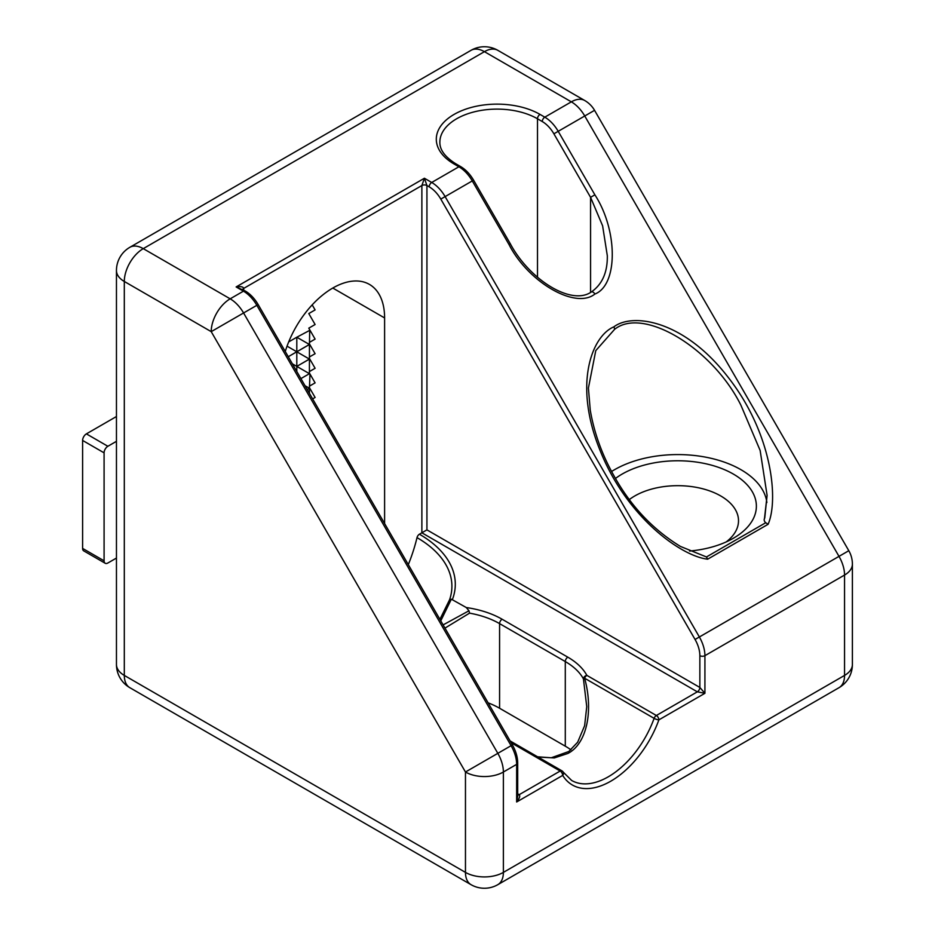 <?xml version="1.0" encoding="UTF-8"?>
<svg xmlns="http://www.w3.org/2000/svg" width="935" height="935" viewBox="0 0 935 935"><rect width="100%" height="100%" fill="white"/><g stroke="black" fill="none" stroke-linecap="round" stroke-linejoin="round"><path stroke-width="1.4" d="M285.257 351.502A73.269 42.297 -60 0 1 332.79 288.038A73.269 42.297 -60 0 1 369.43 284.404A73.269 42.297 -60 0 1 384.601 317.947L384.601 523.565M765.73 522.735L768.103 524.29L707.655 559.188L706.463 556.956L765.73 522.735C764.082 521.274 763.755 519.661 764.76 517.908L767.097 495.363L760.143 450.471L740.929 405.241C712.493 348.019 643.011 306.294 614.576 329.365L595.77 350.637L588.407 388.072M588.407 387.943L590.242 410.068C594.181 432.987 602.117 454.936 614.026 475.915C630.739 506.045 652.875 529.549 680.435 546.426L706.463 556.956M594.882 294.046A3.576 2.069 60 0 0 591.306 291.989L591.306 291.989C602.222 284.427 607.563 272.354 607.318 255.746L602.607 225.814L590.569 197.32L594.882 194.831C618.058 230.536 618.058 285.105 594.882 294.046C575.539 309.649 528.287 282.37 508.956 244.444L510.265 243.684L473.589 180.174C470.024 174.109 465.712 169.586 460.675 166.605A3.576 2.069 -60 0 0 458.886 166.781L454.094 164.011A60.752 35.074 180 0 1 454.094 114.409A60.752 35.074 180 0 1 540.021 114.409L544.801 117.167L571.343 101.845L484.423 51.67L143.254 248.64L230.174 298.826L243.439 291.159L236.134 286.94C240.704 286.25 243.229 286.729 243.708 288.401L243.708 290.107M615.487 478.451A78.622 45.394 180 0 1 733.344 474.068A78.622 45.394 180 0 1 733.356 538.268A78.622 45.394 180 0 1 689.539 551.042M726.215 541.914A60.752 35.074 0 0 0 738.51 520.76A60.752 35.074 0 0 0 720.71 495.947A60.752 35.074 0 0 0 629.395 499.524M766.875 502.527A89.351 51.589 0 0 0 740.929 469.686A89.351 51.589 0 0 0 611.607 471.485M439.906 619.356L449.606 599.697A119.107 68.769 0 0 0 417.01 537.625A3.576 2.069 -60 0 1 419.418 534.212L426.933 529.876L699.859 687.459L704.92 693.291L658.883 719.868A76.845 44.366 -60 0 1 610.777 781.192A76.845 44.366 -60 0 1 562.683 775.407A3.576 2.782 -31.7 0 0 563.197 772.076L571.624 780.444A73.269 42.297 120 0 0 608.253 776.821A73.269 42.297 120 0 0 654.114 718.349L584.62 678.226C593.795 711.406 586.502 744.085 567.825 753.47L554.338 757.923L538.011 757.034M443.108 624.907L468.973 610.777L466.296 607.551L451.36 599.183L440.759 620.852M309.438 342.374L315.107 339.101L308.784 328.162L315.107 324.515L308.784 313.564L315.107 309.917L312.185 304.868M309.438 356.96L315.107 353.699L309.438 343.893M309.438 371.557L315.107 368.285L309.438 358.479M309.438 386.143L315.107 382.871L309.438 373.077M312.617 398.894L315.107 397.468L309.438 387.663M488.105 702.84A73.269 42.297 180 0 1 499.582 708.251L565.289 746.177A73.269 42.297 180 0 1 570.934 749.835M468.973 610.777L469.545 613.138L444.966 628.121M537.613 756.812L551.276 757.771L568.842 751.483L577.666 742.203L584.62 725.735L586.748 706.65L583.44 678.904A73.269 42.297 0 0 0 565.289 661.559L565.289 746.177M417.01 537.625A125.091 72.217 -60 0 1 408.303 564.635M508.956 244.444L472.28 180.923L445.118 196.607L699.368 636.98L838.999 556.372L848.805 550.703L594.555 110.33L558.207 131.321L594.882 194.831M517.686 793.838L519.17 794.692C520.374 795.942 519.533 798.373 516.646 801.985L516.646 764.362L503.381 772.018A26.799 15.474 180 0 1 465.466 772.018L211.216 331.644A26.799 15.474 -60 0 1 230.174 298.826A26.799 15.474 -120 0 1 243.579 312.968L211.216 331.644L124.308 281.47L124.308 675.421L465.466 872.39L465.466 772.018L511.094 745.686L256.844 305.313L243.579 312.968L497.829 753.341A26.799 15.474 -120 0 1 503.381 772.018L503.381 872.39L844.55 675.421L844.55 575.048L704.92 655.669L704.92 693.291L697.335 691.83L421.872 532.798L421.872 185.539L424.408 178.246L426.933 185.539L426.933 529.876M466.296 607.551A76.845 44.366 180 0 1 502.118 619.239L567.825 657.176A76.845 44.366 180 0 1 586.853 675.374A3.576 2.782 151.7 0 0 583.44 678.904A3.576 0.713 166.9 0 1 584.62 678.226A3.576 2.069 120 0 1 586.853 675.374L656.358 715.497L697.335 691.83A3.576 2.069 120 0 0 699.859 687.459L699.859 655.669A23.235 13.417 -120 0 0 695.056 639.47L440.806 199.097A23.235 13.417 -120 0 0 429.188 186.836L426.933 185.539A3.576 2.069 180 0 0 421.872 185.539L243.708 288.401A3.576 2.069 180 0 0 242.714 289.534M517.686 794.995A3.576 2.069 120 0 0 519.17 794.692L560.159 771.036A3.576 2.069 -120 0 1 562.683 775.407L516.646 801.985L517.686 796.398L517.686 762.902C517.628 757.046 515.863 751.05 512.403 744.926L258.154 304.553C254.577 298.487 250.276 293.964 245.227 290.984L236.134 286.94L424.408 178.246L431.713 182.465L458.886 166.781A26.799 15.474 -120 0 1 472.28 180.923L473.589 180.174M451.36 599.183L449.606 599.697M309.438 393.39L309.438 388.305L309.999 388.621M307.229 389.544L309.707 388.118L307.229 389.544M305.032 385.746L309.438 388.247L309.988 374.023M300.906 378.605L309.707 373.533L300.906 378.605M296.769 366.415L309.438 359.052L309.988 359.426M292.375 363.832L296.769 366.368M287.057 346.16L296.769 351.77L288.272 356.726L309.438 344.454L309.988 344.828M116.454 558.055L107.876 562.999A5.365 3.097 120 0 1 105.199 563.267L83.718 550.867A5.365 3.097 -60 0 1 82.607 548.413L82.607 440.443A5.365 3.097 -60 0 1 86.394 433.875L116.454 416.519M86.394 433.875L107.876 446.275L116.454 441.32M309.403 373.673L309.438 359.11L296.804 366.391L309.403 373.673M296.804 371.499L296.804 366.391M296.804 366.356L296.804 351.805L309.438 359.098M309.438 359.052L309.438 344.501L296.827 337.219L309.976 330.219M309.403 344.524L296.804 351.805M288.693 341.918L296.804 337.219L296.804 351.759M309.438 344.454L309.719 329.774M107.876 446.275A5.365 3.097 120 0 0 104.089 452.844L82.607 440.443M82.607 548.413L104.089 560.813L104.089 452.844M104.089 560.813A5.365 3.097 120 0 0 105.199 563.267M658.883 719.868A3.576 0.865 -160.2 0 1 654.114 718.349A3.576 2.069 120 0 1 656.358 715.497A3.576 2.069 60 0 1 658.883 719.868M614.576 329.365A3.576 2.069 -120 0 0 613.827 326.876C632.434 312.617 683.66 319.899 727.827 376.887C772.345 433.384 778.773 499.874 768.103 524.29M707.655 559.188C681.183 556.22 626.812 517.406 600.141 450.6C572.875 383.864 592.182 335.864 613.827 326.876M384.601 317.947L332.79 288.038M590.569 292.398L590.569 197.32L553.894 133.81A23.235 13.417 -120 0 0 542.277 121.55L537.496 118.78A57.187 33.017 0 0 0 475.179 111.627A57.187 33.017 0 0 0 439.871 142.132C439.649 149.775 444.99 157.01 455.883 163.835L460.675 166.605M540.021 114.409A3.576 2.069 -60 0 0 537.496 118.78L537.496 277.309M567.825 657.176A3.576 2.069 120 0 0 565.289 661.559L499.582 623.622A73.269 42.297 0 0 0 469.545 613.138M502.118 619.239A3.576 2.069 120 0 0 499.582 623.622L499.582 708.251M562.391 771.305A3.576 2.069 120 0 0 561.947 770.849A3.576 2.069 120 0 0 560.159 771.036L511.129 742.729M419.418 534.212A122.508 70.733 180 0 1 452.4 599.534M838.999 556.372L584.749 115.998A26.799 15.474 60 0 0 571.343 101.845A26.799 15.474 -60 0 1 584.749 100.524L497.829 50.338A26.799 15.474 120 0 0 484.423 51.67A26.799 15.474 60 0 0 471.018 50.338L129.848 247.307A26.799 15.474 60 0 1 143.254 248.64A26.799 15.474 120 0 0 124.308 281.47A26.799 15.474 180 0 1 116.454 270.531L116.454 664.469A26.799 15.474 0 0 0 124.308 675.421A26.799 15.474 120 0 0 129.848 687.692L471.018 884.662A26.799 15.474 -60 0 1 465.466 872.39A26.799 15.474 0 0 0 503.381 872.39A26.799 15.474 -120 0 1 497.829 884.662L838.999 687.692A26.799 15.474 -120 0 0 844.55 675.421A26.799 15.474 0 0 0 852.393 664.469L852.393 564.109A26.799 15.474 180 0 1 844.55 575.048A26.799 15.474 60 0 0 838.999 556.372M258.154 304.553L256.844 305.313A26.799 15.474 -120 0 0 243.439 291.159A3.576 2.069 -60 0 1 245.227 290.984M542.277 121.55A3.576 2.069 -60 0 1 544.801 117.167A26.799 15.474 60 0 1 558.207 131.321L553.894 133.81M695.056 639.47L699.368 636.98A26.799 15.474 60 0 1 704.92 655.669A3.576 2.069 0 0 1 699.859 655.669M517.686 762.902A3.576 2.069 0 0 1 516.646 764.362A26.799 15.474 -120 0 0 511.094 745.686L512.403 744.926M429.188 186.836A3.576 2.069 -60 0 1 431.713 182.465A26.799 15.474 60 0 1 445.118 196.607L440.806 199.097M454.094 164.011A3.576 2.069 -60 0 1 455.883 163.835M129.848 247.307A26.799 26.799 0 0 0 116.454 270.531M497.829 50.338A26.799 26.799 0 0 0 471.018 50.338M116.454 664.469A26.799 26.799 0 0 0 129.848 687.692M838.999 687.692A26.799 26.799 0 0 0 852.393 664.469M471.018 884.662A26.799 26.799 0 0 0 497.829 884.662M594.555 110.33A26.799 26.799 0 0 0 584.749 100.524M852.393 564.109A26.799 26.799 0 0 0 848.805 550.703M591.306 291.989C571.367 306.037 529.292 279.577 510.265 243.684M767.097 495.363L764.456 518.843M510.089 740.917L561.947 770.849A3.576 3.576 0 0 1 563.197 772.076"/></g></svg>
